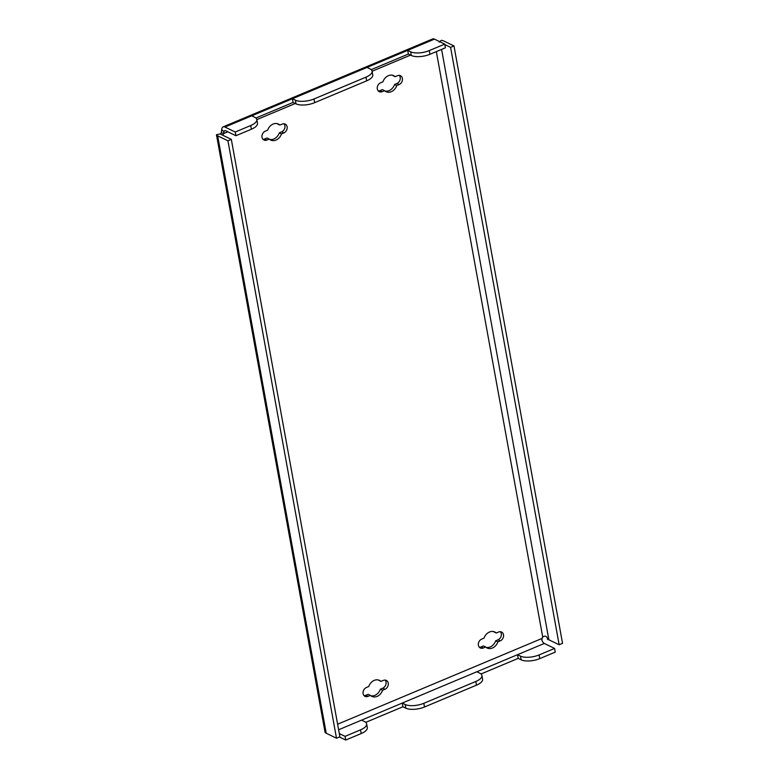 <?xml version="1.0" encoding="UTF-8"?>
<svg xmlns="http://www.w3.org/2000/svg" width="779" height="779" viewBox="0 0 779 779"><rect width="100%" height="100%" fill="white"/><g stroke="black" fill="none" stroke-linecap="round" stroke-linejoin="round"><path stroke-width="1.17" d="M377.309 88.942A4.917 3.944 -64.2 0 1 380.571 82.808L382.927 81.814A8.881 7.128 -64.2 0 1 393.716 75.69A8.881 7.128 -64.2 0 1 395.167 76.683L397.524 75.69A4.917 3.944 -64.2 0 1 400.474 75.699A4.917 3.944 -64.2 0 1 402.412 80.13A4.917 3.944 -64.2 0 1 399.13 84.551L396.774 85.544A8.881 7.128 -64.2 0 1 385.985 91.669A8.881 7.128 -64.2 0 1 384.544 90.676L382.177 91.669A4.917 3.944 -64.2 0 1 379.227 91.659A4.917 3.944 -64.2 0 1 377.309 88.942M262.026 137.328A4.917 3.944 -64.2 0 1 265.288 131.184L267.645 130.2A8.881 7.128 -64.2 0 1 278.434 124.065A8.881 7.128 -64.2 0 1 279.885 125.068L282.241 124.075A4.917 3.944 -64.2 0 1 285.192 124.075A4.917 3.944 -64.2 0 1 287.13 128.506A4.917 3.944 -64.2 0 1 283.848 132.936L281.492 133.93A8.881 7.128 -64.2 0 1 270.702 140.054A8.881 7.128 -64.2 0 1 269.261 139.061L266.895 140.054A4.917 3.944 -64.2 0 1 263.954 140.045A4.917 3.944 -64.2 0 1 262.026 137.328M363.121 693.651A4.917 3.944 -64.2 0 1 366.393 687.516L368.749 686.523A8.881 7.128 -64.2 0 1 379.539 680.398A8.881 7.128 -64.2 0 1 380.98 681.391L383.346 680.398A4.917 3.944 -64.2 0 1 386.287 680.398A4.917 3.944 -64.2 0 1 388.234 684.838A4.917 3.944 -64.2 0 1 384.953 689.259L382.596 690.252A8.881 7.128 -64.2 0 1 371.807 696.377A8.881 7.128 -64.2 0 1 370.356 695.384L368 696.377A4.917 3.944 -64.2 0 1 365.049 696.368A4.917 3.944 -64.2 0 1 363.121 693.651M478.403 645.275A4.917 3.944 -64.2 0 1 481.675 639.131L484.032 638.137A8.881 7.128 -64.2 0 1 494.821 632.012A8.881 7.128 -64.2 0 1 496.262 633.006L498.628 632.012A4.917 3.944 -64.2 0 1 501.569 632.022A4.917 3.944 -64.2 0 1 503.516 636.453A4.917 3.944 -64.2 0 1 500.235 640.874L497.878 641.867A8.881 7.128 -64.2 0 1 487.079 648.001A8.881 7.128 -64.2 0 1 485.638 646.998L483.282 647.992A4.917 3.944 -64.2 0 1 480.331 647.992A4.917 3.944 -64.2 0 1 478.403 645.275M360.531 729.865L345.058 736.359L345.72 740.05L361.203 733.555L360.531 729.865A13.662 5.492 -10.3 0 0 366.627 723.866A13.662 5.492 -10.3 0 0 364.494 721.568L361.553 720.147L402.246 703.067L405.177 704.489A13.662 5.492 -10.3 0 0 423.825 703.301L424.497 706.991L476.485 685.169L475.813 681.479L423.825 703.301M339.313 733.575L345.058 736.359M475.813 681.479A13.662 5.492 -10.3 0 0 481.909 675.481A13.662 5.492 -10.3 0 0 479.776 673.183L476.836 671.761L517.529 654.691L520.46 656.113A13.662 5.492 -10.3 0 0 539.107 654.915L539.769 658.615L555.252 652.12L554.58 648.42L539.107 654.915M366.627 723.866L367.298 727.557A13.662 5.492 169.7 0 1 361.203 733.555M339.41 736.992L345.72 740.05M424.497 706.991A13.662 5.492 169.7 0 1 405.849 708.179L405.177 704.489M365.731 722.367L402.918 706.757L405.849 708.179M481.909 675.481L482.581 679.181A13.662 5.492 169.7 0 1 476.485 685.169M250.702 125.536A13.662 5.492 -10.3 0 0 256.807 119.538L257.479 123.238A13.662 5.492 169.7 0 1 251.374 129.226L250.702 125.536L235.229 132.031L224.956 127.055A8.199 3.622 -112.8 0 0 223.125 126.88A8.199 3.622 -112.8 0 0 221.723 129.509L221.304 132.557A4.099 3.291 -64.2 0 1 220.593 133.891L222.628 135.166M235.229 132.031L235.901 135.721L251.374 129.226M235.901 135.721L225.628 130.745A4.099 1.811 -112.8 0 0 224.712 130.668A4.099 1.811 -112.8 0 0 224.011 131.972L223.505 133.628A4.099 3.291 -64.2 0 1 222.794 134.962L222.843 135.273M365.984 77.15A13.662 5.492 -10.3 0 0 372.089 71.162L372.761 74.852A13.662 5.492 169.7 0 1 366.656 80.85L365.984 77.15L313.995 98.972L314.667 102.662L366.656 80.85M314.667 102.662A13.662 5.492 169.7 0 1 296.03 103.86L293.089 102.439L255.901 118.038M256.807 119.538A13.662 5.492 -10.3 0 0 254.665 117.24L251.734 115.818L292.417 98.738L367.016 67.432L369.947 68.854A13.662 5.492 -10.3 0 1 372.089 71.162M296.03 103.86L295.358 100.16L292.417 98.738L293.089 102.439M295.358 100.16A13.662 5.492 -10.3 0 0 313.995 98.972M399.267 75.378A4.917 3.944 -64.2 0 1 396.93 83.489L394.573 84.483A8.881 7.128 -64.2 0 1 384.943 91.016M392.558 75.271A8.881 7.128 -64.2 0 1 392.957 75.612L395.167 76.683M384.544 90.676L382.333 89.614L379.977 90.598A4.917 3.944 -64.2 0 1 378.234 90.909M269.261 139.061L267.061 137.99L264.694 138.983A4.917 3.944 -64.2 0 1 262.951 139.295M283.984 123.764A4.917 3.944 -64.2 0 1 281.647 131.865L279.291 132.858A8.881 7.128 -64.2 0 1 269.661 139.402M277.285 123.657A8.881 7.128 -64.2 0 1 277.675 123.997L279.885 125.068M378.38 679.979A8.881 7.128 -64.2 0 1 378.779 680.32L380.98 681.391M370.356 695.384L368.155 694.323L365.799 695.306A4.917 3.944 -64.2 0 1 364.056 695.618M385.079 680.086A4.917 3.944 -64.2 0 1 382.752 688.198L380.395 689.181A8.881 7.128 -64.2 0 1 370.755 695.725M500.361 631.711A4.917 3.944 -64.2 0 1 498.034 639.812L495.668 640.805A8.881 7.128 -64.2 0 1 486.038 647.349M493.662 631.594A8.881 7.128 -64.2 0 1 494.061 631.944L496.262 633.006M485.638 646.998L483.438 645.937L481.081 646.93A4.917 3.944 -64.2 0 1 479.338 647.242M554.58 648.42L544.307 643.454A4.099 1.811 67.2 0 1 541.892 640.28L542.018 638.439A4.099 3.291 -64.2 0 1 542.729 637.105C545.3 635.333 546.955 636.131 547.695 639.491A4.099 1.646 169.7 0 1 548.874 639.793L559.156 644.769L562.545 643.347L453.972 45.932L443.699 40.956A8.199 3.291 -10.3 0 0 441.342 40.342L439.132 42.076M221.304 132.557L223.505 133.628L227.819 131.817M453.972 45.932L450.583 47.353L444.838 44.578M450.583 47.353L559.156 644.769M216.455 134.718L220.447 133.852A4.099 1.646 -10.3 0 0 221.051 134.397L231.324 139.373L227.935 140.795L336.499 738.219L326.226 733.243A8.199 3.291 169.7 0 1 325.028 732.133L216.455 134.718A8.199 3.291 -10.3 0 0 217.662 135.828L227.935 140.795M336.499 738.219L339.897 736.788L231.324 139.373M481.003 673.991L518.191 658.382L521.132 659.803L520.46 656.113M539.769 658.615A13.662 5.492 169.7 0 1 521.132 659.803M221.723 129.509L224.011 131.972M223.125 126.88L432.647 38.95A8.199 3.622 67.2 0 1 434.478 39.125L444.751 44.101L429.278 50.596L429.95 54.287L445.422 47.792L444.751 44.101M429.95 54.287A13.662 5.492 169.7 0 1 411.302 55.475L408.371 54.053L371.184 69.662M411.302 55.475L410.64 51.784L407.699 50.362L367.016 67.432M410.64 51.784A13.662 5.492 -10.3 0 0 429.278 50.596M408.371 54.053L407.699 50.362L434.478 39.125M518.191 658.382L517.529 654.691L544.307 643.454M402.918 706.757L402.246 703.067L476.836 671.761M497.878 641.867L495.668 640.805M382.596 690.252L380.395 689.181M281.492 133.93L279.291 132.858M396.774 85.544L394.573 84.483M338.622 729.767L361.553 720.147M224.956 127.055L251.734 115.818M256.827 119.635L295.28 103.5M372.109 71.259L410.562 55.114M337.609 724.227L542.018 638.439M436.328 51.609L542.729 637.105M441.586 49.398L548.874 639.793M217.662 135.828L326.226 733.243M500.235 640.874L498.034 639.812M483.282 647.992L481.081 646.93M368 696.377L365.799 695.306M384.953 689.259L382.752 688.198M266.895 140.054L264.694 138.983M283.848 132.936L281.647 131.865M399.13 84.551L396.93 83.489M382.177 91.669L379.977 90.598"/></g></svg>
